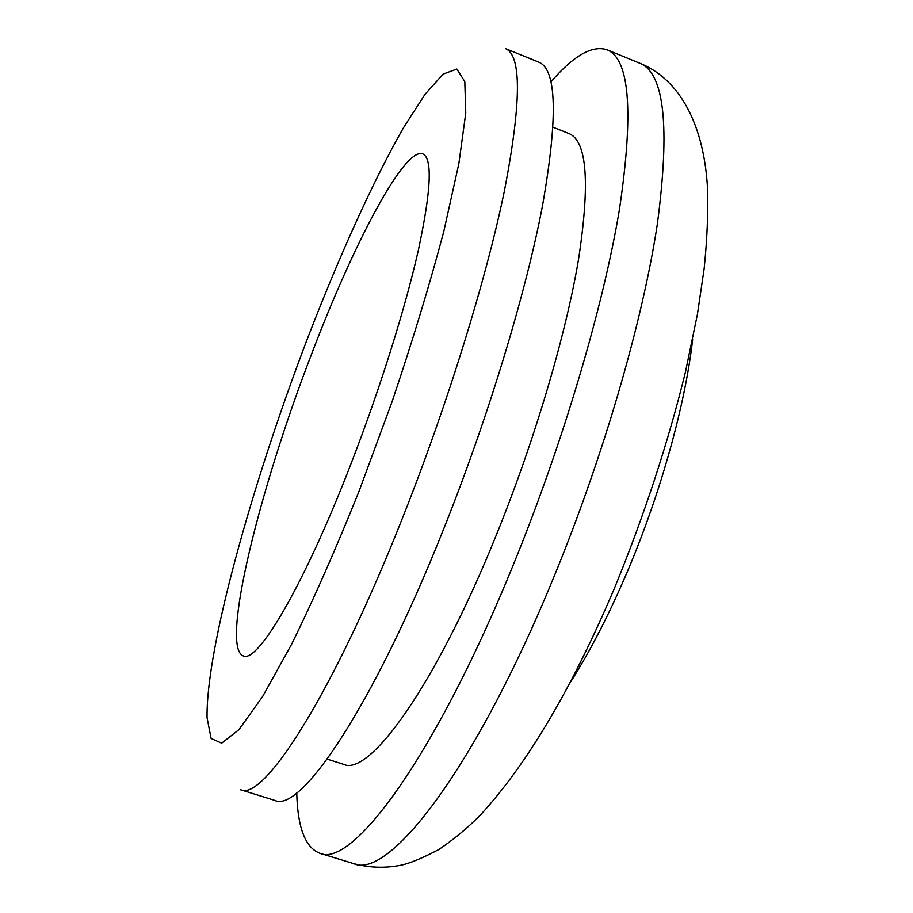 <?xml version="1.0" encoding="UTF-8"?>
<svg xmlns="http://www.w3.org/2000/svg" width="913" height="913" viewBox="0 0 913 913"><rect width="100%" height="100%" fill="white"/><g stroke="black" fill="none" stroke-linecap="round" stroke-linejoin="round"><path stroke-width="1.37" d="M443.193 530.191C372.219 708.362 300.069 813.574 274.699 800.359L240.37 789.677C263.138 802.128 332.526 695.489 403.192 516.279C447.678 403.991 486.23 278.967 504.398 190.943C521.426 102.541 521.757 55.077 505.368 48.572L538.681 62.084C556.793 69.297 558.06 117.184 542.493 205.767C525.683 293.895 487.896 418.565 443.193 530.191M553.118 127.249L569.073 133.606C587.013 141.013 590.175 182.897 578.557 259.258C565.832 334.945 534.721 440.363 496.455 534.721C435.535 685.914 369.274 776.872 343.55 764.318L327.185 759.114M550.996 81.828C573.478 55.716 592.126 45.022 606.917 49.736C629.673 58.66 633.873 111.763 619.505 209.02C603.493 305.901 563.15 442.805 513.46 564.462C434.828 758.098 351.573 868.834 319.641 853.164C305.204 847.447 297.581 827.349 296.748 792.895M311.299 354.815C353.205 244.285 404.174 146.913 422.765 153.875C432.648 158.291 431.198 190.315 418.405 249.945C405.121 308.925 379.26 391.186 350.158 465.984C303.515 586.386 257.432 663.819 243.269 655.876C220.136 647.522 259.315 489.494 311.299 354.815M306.506 341.097C251.349 486.058 205.939 649.246 207.057 717.755L211.108 738.446L221.665 743.171L238.932 729.658L262.624 696.539L291.761 643.973C313.444 599.83 335.858 548.941 359.014 491.331L392.031 401.834C412.528 341.097 429.772 284.32 443.775 231.514L458.862 163.621L465.767 113.052L464.797 81.565L456.842 69.057L443.102 74.101L424.887 94.507L403.478 127.752C372.869 181.367 338.358 258.128 306.506 341.097M639.762 63.202C678.975 78.758 704.185 123.654 707.564 189.151C708.214 213.642 707.084 240.165 704.151 268.684L697.452 314.14L685.412 372.23C667.723 443.855 644.156 515.651 614.7 587.607C572.177 688.048 527.429 763.839 480.443 814.989C467.068 828.456 453.133 839.994 438.662 849.615C422.034 858.311 409.435 863.515 400.875 865.204C385.149 868.354 369.377 867.818 353.582 863.584C388.242 880.041 474.395 770.777 553.346 578.294C603.265 457.345 642.786 320.851 657.371 223.868C670.199 126.439 664.333 72.88 639.762 63.202L606.917 49.736M692.659 339.328C685.366 404.082 661.149 491.456 628.612 568.685C609.793 613.262 590.118 651.574 569.564 683.597M319.641 853.164L353.582 863.584"/></g></svg>
